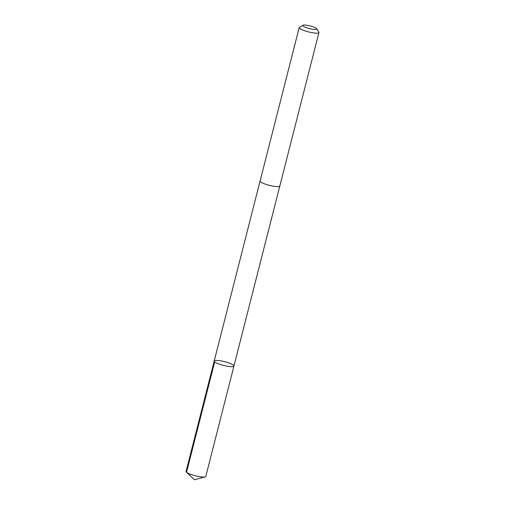 <?xml version="1.0" encoding="UTF-8"?>
<svg xmlns="http://www.w3.org/2000/svg" width="505" height="505" viewBox="0 0 505 505"><rect width="100%" height="100%" fill="white"/><g stroke="black" fill="none" stroke-linecap="round" stroke-linejoin="round"><path stroke-width="0.76" d="M232.319 364.465A10.176 1.925 -165.7 0 1 233.929 366.049A10.176 1.925 -165.7 0 1 223.595 365.399A10.176 1.925 -165.7 0 1 214.208 361.024A10.176 1.925 -165.7 0 1 221.468 360.98A10.176 1.925 -165.7 0 1 232.319 364.465M186.067 471.417A10.176 1.925 14.3 0 0 186.433 472.15A10.176 1.925 14.3 0 0 187.677 472.996A10.176 1.925 14.3 0 0 196.95 476.152A10.176 1.925 14.3 0 0 205.118 476.909A10.176 1.925 14.3 0 0 205.794 476.442L233.929 366.049A10.176 1.925 -165.7 0 1 223.595 365.399A10.176 1.925 -165.7 0 1 214.208 361.024L186.067 471.417M302.962 25.25L299.484 27.232A10.176 1.925 14.3 0 0 299.206 27.541L260.094 181.005A10.176 1.925 14.3 0 0 261.704 182.583A10.176 1.925 14.3 0 0 272.555 186.067A10.176 1.925 14.3 0 0 279.814 186.029L318.933 32.572A10.176 1.925 14.3 0 0 318.838 32.162L316.736 28.76A7.24 1.37 14.3 0 0 310.12 25.932A7.24 1.37 14.3 0 0 302.962 25.25A7.24 1.37 14.3 0 0 303.915 26.595A7.24 1.37 14.3 0 0 312.279 29.189A7.24 1.37 14.3 0 0 316.736 28.76M299.206 27.541A10.176 1.925 14.3 0 0 300.822 29.126A10.176 1.925 14.3 0 0 311.673 32.61A10.176 1.925 14.3 0 0 318.933 32.572M214.694 361.858L186.553 472.251L194.444 479.75L205.118 476.909M194.444 479.75L186.433 472.15M260.081 181.049L214.208 361.024M279.802 186.08L233.929 366.049"/></g></svg>
